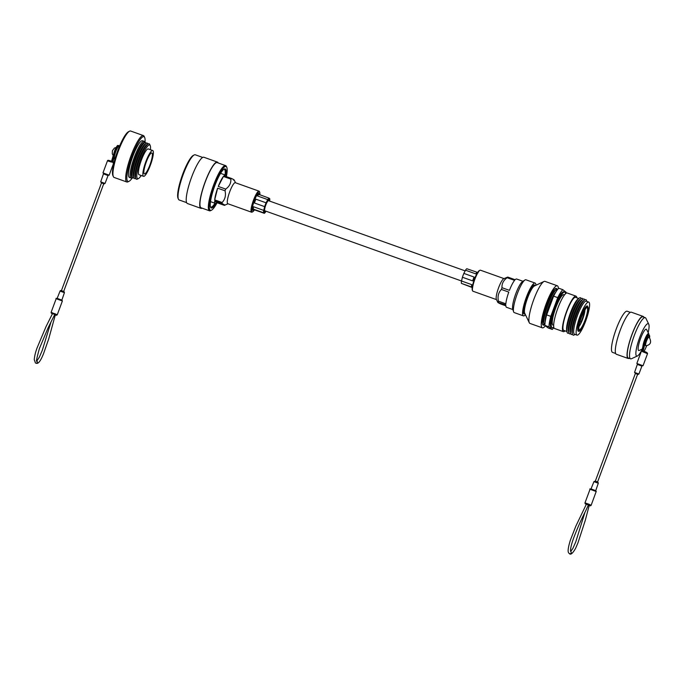 <?xml version="1.0" encoding="UTF-8"?>
<svg xmlns="http://www.w3.org/2000/svg" width="685" height="685" viewBox="0 0 685 685"><rect width="100%" height="100%" fill="white"/><g stroke="black" fill="none" stroke-linecap="round" stroke-linejoin="round"><path stroke-width="1.03" d="M465.166 270.883L268.486 200.679A5.377 1.07 109.6 0 0 265.789 205.046A5.377 1.07 109.6 0 0 264.864 210.8L471.717 284.635L471.811 286.63A8.879 1.772 -70.4 0 0 471.794 286.947L471.597 287.015A8.109 1.618 -70.4 0 1 471.717 284.635M178.425 199.172L178.031 198.29A23.273 4.641 -70.4 0 1 182.732 174.144A23.273 4.641 -70.4 0 1 193.35 155.375L194.215 154.947A23.984 4.778 109.6 0 0 183.272 174.29A23.984 4.778 109.6 0 0 178.425 199.172A23.984 4.778 109.6 0 0 179.17 199.977L186.594 202.623M202.717 157.447L195.302 154.801A23.984 4.778 109.6 0 0 194.215 154.947M226.384 176.653A23.273 4.641 109.6 0 0 226.769 167.303A23.273 4.641 109.6 0 0 214.379 185.438A23.273 4.641 109.6 0 0 211.451 210.218A23.273 4.641 109.6 0 0 217.077 202.751M211.451 210.218L210.586 210.655A23.984 4.778 -70.4 0 1 209.499 210.8A23.984 4.778 -70.4 0 1 213.6 185.113A23.984 4.778 -70.4 0 1 225.622 165.624A23.984 4.778 -70.4 0 1 226.367 166.421L226.769 167.303M215.998 203.317A20.73 4.136 -70.4 0 1 210.603 207.281A20.73 4.136 -70.4 0 1 214.799 185.772A20.73 4.136 -70.4 0 1 224.252 169.041A20.73 4.136 -70.4 0 1 225.913 175.523M210.432 206.767A20.019 3.99 109.6 0 0 210.834 207.067A20.019 3.99 109.6 0 0 214.996 203.239M209.499 210.8L201.09 207.795A23.984 4.778 -70.4 0 1 205.192 182.116A23.984 4.778 -70.4 0 1 217.222 162.619L225.622 165.624M202.084 208.154A24.557 4.898 -70.4 0 1 200.902 208.334A24.557 4.898 -70.4 0 1 205.098 182.039A24.557 4.898 -70.4 0 1 217.41 162.088A24.557 4.898 -70.4 0 1 218.207 162.979M200.902 208.334L187.39 203.513A24.557 4.898 -70.4 0 1 191.586 177.218A24.557 4.898 -70.4 0 1 203.899 157.259L217.41 162.088M225.091 174.949A20.019 3.99 109.6 0 0 224.295 169.358A20.019 3.99 109.6 0 0 223.798 169.332M259.795 194.848A10.626 2.115 109.6 0 0 259.701 192.202A10.626 2.115 109.6 0 0 254.041 200.482A10.626 2.115 109.6 0 0 252.705 211.802A10.626 2.115 109.6 0 0 254.452 209.815M252.705 211.802L252.054 212.127A11.165 2.226 -70.4 0 1 251.549 212.196A11.165 2.226 -70.4 0 1 253.459 200.243A11.165 2.226 -70.4 0 1 259.058 191.166A11.165 2.226 -70.4 0 1 259.401 191.543L259.701 192.202M253.801 209.713A8.931 1.781 -70.4 0 1 252.799 210.269A8.931 1.781 -70.4 0 1 254.323 200.705A8.931 1.781 -70.4 0 1 258.802 193.453A8.931 1.781 -70.4 0 1 259.23 194.651M251.549 212.196L227.814 203.719A11.165 2.226 -70.4 0 1 229.723 191.766A11.165 2.226 -70.4 0 1 235.323 182.698L259.058 191.166M233.636 180.172C234.886 180.309 234.15 179.735 231.419 178.442L223.995 175.797A15.019 2.997 -70.4 0 1 225.476 175.086A15.019 2.997 -70.4 0 1 226.178 176.576M222.068 203.591C224.791 204.875 225.528 205.457 224.286 205.32L216.862 202.674A15.019 2.997 -70.4 0 1 215.381 203.376A15.019 2.997 -70.4 0 1 214.645 200.945L222.068 203.591A15.019 2.997 -70.4 0 1 222.128 202.52L214.705 199.874A15.019 2.997 -70.4 0 1 217.633 188.161L225.057 190.807A15.019 2.997 -70.4 0 1 225.374 189.942A15.019 2.997 -70.4 0 1 225.699 189.086C229.406 186.457 231.119 183.126 230.836 179.102A15.019 2.997 -70.4 0 1 231.419 178.442M225.699 189.086L218.275 186.44A15.019 2.997 -70.4 0 1 223.413 176.456L218.275 186.44M230.836 179.102L223.413 176.456M225.057 190.807C226.076 195.413 225.1 199.318 222.128 202.52M217.633 188.161L214.705 199.874M228.028 203.796L224.286 205.32M214.645 200.945L216.862 202.674M265.669 211.091A6.859 1.37 -70.4 0 1 264.153 211.973A6.859 1.37 -70.4 0 1 265.54 204.858A6.859 1.37 -70.4 0 1 268.666 199.326A6.859 1.37 -70.4 0 1 269.282 200.962M264.05 211.519A6.319 1.259 109.6 0 0 264.059 211.519A6.319 1.259 109.6 0 0 265.001 210.852M257.209 194.754L257.766 194.24A8.879 1.772 109.6 0 1 257.937 194.043L257.731 194.112A8.109 1.618 109.6 0 0 257.654 194.163L257.757 194.086M255.12 201.047A8.109 1.618 109.6 0 0 254.443 203L254.349 201.013A8.879 1.772 109.6 0 1 254.443 200.756A8.879 1.772 109.6 0 1 254.546 200.499L255.873 199.164A8.109 1.618 109.6 0 0 255.12 201.047M257.937 194.043L269.042 198.153A8.109 1.618 109.6 0 0 267.741 199.609L257.517 195.961L257.766 194.24M258.819 194.506A8.109 1.618 109.6 0 0 257.517 195.961M255.873 199.164L266.097 202.811A8.109 1.618 109.6 0 0 264.667 206.647L254.443 203M254.546 200.499L254.58 200.037M252.517 208.351L253.51 206.75A8.109 1.618 109.6 0 0 253.381 209.13L252.5 208.668A8.879 1.772 109.6 0 1 252.517 208.351L252.448 207.666M253.51 206.75L263.725 210.398A8.109 1.618 109.6 0 0 263.605 212.778L253.381 209.13M253.887 209.756L252.5 208.668M254.067 209.713L264.307 213.335A8.109 1.618 109.6 0 0 265.609 211.87L265.96 211.194M269.625 201.082L269.625 201.082A8.109 1.618 109.6 0 0 269.744 198.701L269.042 198.153M252.363 208.994A8.109 1.618 109.6 0 0 253.005 209.293L252.431 209.704M268.614 200.722A6.319 1.259 109.6 0 0 268.306 199.609A6.319 1.259 109.6 0 0 268.297 199.609M266.097 202.811L267.741 199.609M263.725 210.398L264.667 206.647M264.307 213.335L263.605 212.778M113.359 176.636L112.862 175.531A23.752 4.735 -70.4 0 1 117.666 150.888A23.752 4.735 -70.4 0 1 128.497 131.725L129.576 131.186A24.643 4.915 109.6 0 0 118.342 151.068A24.643 4.915 109.6 0 0 113.359 176.636A24.643 4.915 109.6 0 0 114.121 177.458L126.845 181.996A24.643 4.915 -70.4 0 1 131.066 155.606A24.643 4.915 -70.4 0 1 143.413 135.579A24.643 4.915 -70.4 0 1 144.184 136.401L144.681 137.505A23.752 4.735 109.6 0 0 132.034 156.017A23.752 4.735 109.6 0 0 129.045 181.311A23.752 4.735 109.6 0 0 132.445 177.629M143.413 135.579L130.689 131.04A24.643 4.915 109.6 0 0 129.576 131.186M144.989 142.506A23.752 4.735 109.6 0 0 144.681 137.505M144.903 142.608A18.572 3.699 109.6 0 0 135.365 157.567A18.572 3.699 109.6 0 0 132.445 177.501M132.505 177.603L131.94 177.886A19.463 3.879 -70.4 0 1 131.058 178.006A19.463 3.879 -70.4 0 1 134.388 157.156A19.463 3.879 -70.4 0 1 144.15 141.341A19.463 3.879 -70.4 0 1 144.758 141.983L145.014 142.566M146.282 161.994A11.106 2.218 109.6 0 0 144.381 173.887A11.106 2.218 109.6 0 0 149.955 164.862A11.106 2.218 109.6 0 0 151.856 152.96A11.106 2.218 109.6 0 0 146.282 161.994M114.9 159.28L114.498 158.509A6.79 1.353 -70.4 0 1 115.851 151.428A6.79 1.353 -70.4 0 1 118.984 145.939L119.781 145.597M131.058 178.006L129.414 177.415A19.463 3.879 -70.4 0 1 132.744 156.565A19.463 3.879 -70.4 0 1 142.497 140.75L144.15 141.341M134.037 177.783L133.84 177.877A18.82 3.75 -70.4 0 1 132.376 177.355L131.862 176.173A17.861 3.562 -70.4 0 1 135.476 157.661A17.861 3.562 -70.4 0 1 143.602 143.268L144.758 142.677A18.82 3.75 -70.4 0 1 146.222 143.199L146.307 143.396M132.376 177.355A18.82 3.75 -70.4 0 1 136.195 157.85A18.82 3.75 -70.4 0 1 144.758 142.677M135.784 178.408L135.587 178.502A18.82 3.75 -70.4 0 1 134.123 177.98L133.609 176.79A17.861 3.562 -70.4 0 1 137.223 158.286A17.861 3.562 -70.4 0 1 145.348 143.884L146.504 143.293A18.82 3.75 -70.4 0 1 147.969 143.816L148.054 144.021M134.123 177.98A18.82 3.75 -70.4 0 1 137.942 158.466A18.82 3.75 -70.4 0 1 146.504 143.293M141.213 175.506A17.861 3.562 -70.4 0 1 138.49 178.537L137.334 179.127A18.82 3.75 -70.4 0 1 135.87 178.605L135.356 177.415A17.861 3.562 -70.4 0 1 138.969 158.903A17.861 3.562 -70.4 0 1 147.104 144.509L148.251 143.918A18.82 3.75 -70.4 0 1 149.715 144.441L150.238 145.631A17.861 3.562 -70.4 0 1 150.426 149.707M135.87 178.605A18.82 3.75 -70.4 0 1 139.689 159.091A18.82 3.75 -70.4 0 1 148.251 143.918M138.49 178.537A17.861 3.562 -70.4 0 1 140.716 159.528A17.861 3.562 -70.4 0 1 150.238 145.631M145.854 161.651A13.7 2.731 -70.4 0 1 152.721 150.52A13.7 2.731 -70.4 0 1 150.383 165.196A13.7 2.731 -70.4 0 1 143.516 176.328A13.7 2.731 -70.4 0 1 145.854 161.651M143.516 176.328L139.064 174.735A13.7 2.731 -70.4 0 1 141.41 160.067A13.7 2.731 -70.4 0 1 148.277 148.936L152.721 150.52M129.045 181.311L127.958 181.85A24.643 4.915 -70.4 0 1 126.845 181.996M51.127 312.48L57.275 314.715C56.786 315.365 56.127 315.425 55.314 314.894L48.712 338.929L43.497 353.777C38.865 365.285 36.819 363.487 35.423 362.947A1.199 1.173 128 0 0 37.264 362.399A1.199 1.173 128 0 0 36.904 361.063L36.682 361.021M111.586 162.122L107.459 160.821L102.973 172.877L109.163 175.18L113.65 163.124L112.725 162.61L112.982 161.943L111.569 161.369L111.586 162.122M55.314 314.852L54.706 314.561M52.454 312.737L52.539 313.619L54.731 314.441M63.645 291.536L103.752 183.7L102.433 183.126L101.508 182.869L61.402 290.697M112.982 161.943L112.451 161.669L115.508 151.299A6.876 1.37 -70.4 0 1 118.95 145.717L118.291 145.477A6.876 1.37 109.6 0 0 114.849 151.068L115.508 151.299M114.849 151.068L111.792 161.437L112.451 161.669M114.361 161.223L113.59 162.491M112.725 162.61L113.29 162.199L112.725 162.61M55.331 314.903L56.316 315.083L54.5 314.269L54.903 313.61M585.238 321.385L585.769 319.981M587.473 306.041A13.392 2.671 109.6 0 0 580.64 316.872A13.392 2.671 109.6 0 0 578.474 331.24C579.356 331.882 581.925 329.853 585.589 320.469A12.501 2.492 109.6 0 0 587.858 307.145A12.501 2.492 109.6 0 0 581.454 317.215A12.501 2.492 109.6 0 0 579.167 330.521A12.501 2.492 109.6 0 0 585.581 320.443A12.493 2.492 -70.4 0 1 579.167 330.521A12.493 2.492 -70.4 0 1 581.454 317.224A12.493 2.492 -70.4 0 1 587.858 307.145A12.493 2.492 -70.4 0 1 585.581 320.443C587.49 315.254 588.424 311.17 588.389 308.224L587.473 306.041M578.902 326.711A10.361 2.064 109.6 0 0 582.652 319.253A10.361 2.064 109.6 0 0 584.93 309.817M578.919 326.574A10.361 2.064 109.6 0 0 582.592 319.227A10.361 2.064 109.6 0 0 584.862 309.928M554.336 294.764A18.837 3.759 109.6 0 0 549.481 305.364A18.837 3.759 109.6 0 0 545.688 318.987M555.398 292.837A17.536 3.494 109.6 0 0 549.139 305.33A17.536 3.494 109.6 0 0 545.286 321.154M555.886 292.007A17.536 3.494 109.6 0 0 548.976 305.27A17.536 3.494 109.6 0 0 545.14 322.096M557.521 289.567A18.837 3.759 109.6 0 0 556.04 289.926A18.837 3.759 109.6 0 0 547.94 304.808A18.837 3.759 109.6 0 0 543.95 323.808A18.837 3.759 109.6 0 0 544.866 325.024M556.04 289.926L554.876 290.834A17.536 3.494 109.6 0 0 547.324 304.688A17.536 3.494 109.6 0 0 543.616 322.37L543.95 323.808M555.484 290.363A17.536 3.494 109.6 0 0 547.161 304.628A17.536 3.494 109.6 0 0 543.787 323.123M556.263 289.772A18.837 3.759 109.6 0 0 555.107 288.83M564.517 294.892L563.866 294.661A16.157 3.219 109.6 0 0 555.766 307.796A16.157 3.219 109.6 0 0 553 325.101L553.651 325.332M576.856 297.838A18.837 3.759 109.6 0 0 576.008 296.151L567.24 293.017A18.837 3.759 109.6 0 0 557.796 308.327A18.837 3.759 109.6 0 0 554.567 328.509L563.335 331.634A18.837 3.759 109.6 0 0 565.065 330.872M576.008 296.151A18.837 3.759 109.6 0 0 566.563 311.461A18.837 3.759 109.6 0 0 563.335 331.634M578.688 298.489L575.563 297.376A17.536 3.494 109.6 0 0 566.778 311.624A17.536 3.494 109.6 0 0 563.772 330.41L566.897 331.523M581.145 298.651A18.837 3.759 109.6 0 0 579.116 298.163L577.952 299.062A17.536 3.494 109.6 0 0 570.399 312.925A17.536 3.494 109.6 0 0 566.692 330.607L567.026 332.045A18.837 3.759 109.6 0 0 568.901 332.953M579.116 298.163A18.837 3.759 109.6 0 0 571.007 313.045A18.837 3.759 109.6 0 0 567.026 332.045M580.366 299.242A17.536 3.494 109.6 0 0 572.052 313.507A17.536 3.494 109.6 0 0 568.678 332.002M582.961 299.302A18.837 3.759 109.6 0 0 580.931 298.806L579.758 299.713A17.536 3.494 109.6 0 0 572.215 313.567A17.536 3.494 109.6 0 0 568.499 331.257L568.833 332.696A18.837 3.759 109.6 0 0 570.716 333.604M580.931 298.806A18.837 3.759 109.6 0 0 572.823 313.696A18.837 3.759 109.6 0 0 568.833 332.696M582.181 299.893A17.536 3.494 109.6 0 0 573.859 314.158A17.536 3.494 109.6 0 0 570.485 332.653M584.776 299.944A18.837 3.759 109.6 0 0 582.747 299.456L581.574 300.364A17.536 3.494 109.6 0 0 574.03 314.218A17.536 3.494 109.6 0 0 570.314 331.9L570.648 333.338A18.837 3.759 109.6 0 0 572.532 334.246M582.747 299.456A18.837 3.759 109.6 0 0 574.638 314.338A18.837 3.759 109.6 0 0 570.648 333.338M583.997 300.535A17.536 3.494 109.6 0 0 575.674 314.8A17.536 3.494 109.6 0 0 572.3 333.295M586.78 301.374L586.66 300.852A18.837 3.759 109.6 0 0 584.553 300.107L583.389 301.006A17.536 3.494 109.6 0 0 575.837 314.86A17.536 3.494 109.6 0 0 572.129 332.55L572.463 333.989A18.837 3.759 109.6 0 0 574.561 334.742L574.989 334.408M584.553 300.107A18.837 3.759 109.6 0 0 576.445 314.989A18.837 3.759 109.6 0 0 572.463 333.989M588.749 302.085L586.283 301.203A17.536 3.494 109.6 0 0 577.489 315.451A17.536 3.494 109.6 0 0 574.492 334.229L576.958 335.111A17.536 3.494 109.6 0 0 585.752 320.863A17.536 3.494 109.6 0 0 588.749 302.085A17.536 3.494 109.6 0 0 579.964 316.333A17.536 3.494 109.6 0 0 576.958 335.111M565.604 293.694A18.837 3.759 109.6 0 0 564.765 292.135L563.875 291.819A18.837 3.759 109.6 0 0 554.43 307.128A18.837 3.759 109.6 0 0 551.211 327.302L552.101 327.627A18.837 3.759 109.6 0 0 553.737 326.942M564.765 292.135A18.837 3.759 109.6 0 0 555.321 307.445A18.837 3.759 109.6 0 0 552.101 327.627M580.049 321.513L581 322.25L584.416 313.062L583.851 312.625L584.468 310.605M553.857 327.524A22.254 4.435 -70.4 0 1 552.281 329.442L548.154 327.969L544.858 325.392A22.254 4.435 -70.4 0 1 546.656 314.877L553.617 296.168L557.736 297.641A22.254 4.435 -70.4 0 1 562.805 289.678L566.11 292.264A22.254 4.435 -70.4 0 1 566.058 293.326M553.617 296.168A22.254 4.435 -70.4 0 1 558.686 288.214L562.805 289.678M552.281 329.442L548.976 326.865A22.254 4.435 -70.4 0 1 550.783 316.35L557.736 297.641M544.858 325.392L548.976 326.865M546.656 314.877L550.783 316.35M542.529 324.074A18.837 3.759 109.6 0 0 544.018 324.074M583.38 312.694L584.416 313.062M558.403 288.496A22.322 4.452 109.6 0 0 557.333 285.782L544.969 281.372A22.322 4.452 109.6 0 0 544.018 281.484L534.36 285.996A14.676 2.928 109.6 0 0 527.63 297.855A14.676 2.928 109.6 0 0 524.676 313.122L529.291 322.729A22.322 4.452 109.6 0 0 529.959 323.423L542.323 327.832A22.322 4.452 109.6 0 0 545.388 325.812M544.018 281.484A22.322 4.452 109.6 0 0 533.778 299.516A22.322 4.452 109.6 0 0 529.291 322.729M557.333 285.782A22.322 4.452 109.6 0 0 546.142 303.926A22.322 4.452 109.6 0 0 542.323 327.832M557.102 289.455A19.463 3.879 109.6 0 0 556.374 288.479A19.463 3.879 109.6 0 0 546.613 304.294A19.463 3.879 109.6 0 0 543.282 325.144A19.463 3.879 109.6 0 0 544.464 324.844M648.926 334.879A7.963 1.584 109.6 0 0 648.763 333.809A7.963 1.584 109.6 0 0 648.626 333.638A7.963 1.584 109.6 0 0 644.979 338.938A7.963 1.584 109.6 0 0 642.821 347.886M648.763 333.809L646.597 329.553A11.302 2.252 109.6 0 0 646.4 329.305A11.302 2.252 109.6 0 0 640.603 338.416A11.302 2.252 109.6 0 0 638.54 350.446A11.302 2.252 109.6 0 0 639.131 350.48L642.153 349.153M648.181 332.662A17.176 3.425 109.6 0 0 648.755 324.219A17.176 3.425 109.6 0 0 648.447 323.808A17.176 3.425 109.6 0 0 639.636 337.654A17.176 3.425 109.6 0 0 636.493 355.943A17.176 3.425 109.6 0 0 637.418 355.977A17.176 3.425 109.6 0 0 641.973 349.761M648.755 324.219L645.912 318.345A21.843 4.358 109.6 0 0 645.518 317.823A21.843 4.358 109.6 0 0 645.261 317.686A21.843 4.358 109.6 0 0 634.062 336.112A21.843 4.358 109.6 0 0 630.32 358.675A21.843 4.358 109.6 0 0 630.577 358.82A21.843 4.358 109.6 0 0 631.501 358.717L637.418 355.977M645.261 317.686L642.95 316.855A21.843 4.358 109.6 0 0 631.758 335.282A21.843 4.358 109.6 0 0 628.017 357.853A21.843 4.358 109.6 0 0 628.265 357.998L630.577 358.82M643.814 317.164A22.322 4.452 109.6 0 0 643.378 316.547A22.322 4.452 109.6 0 0 643.112 316.401L631.382 312.214A22.322 4.452 109.6 0 0 619.934 331.052A22.322 4.452 109.6 0 0 616.115 354.119A22.322 4.452 109.6 0 0 616.372 354.265L628.102 358.452A22.322 4.452 109.6 0 0 629.138 358.306M643.112 316.401A22.322 4.452 109.6 0 0 631.673 335.239A22.322 4.452 109.6 0 0 627.845 358.306A22.322 4.452 109.6 0 0 628.102 358.452M630.354 312.36L627.195 311.23A21.843 4.358 109.6 0 0 615.995 329.656A21.843 4.358 109.6 0 0 612.253 352.227A21.843 4.358 109.6 0 0 612.51 352.373L615.669 353.503M472.607 290.851L472.316 290.183A10.626 2.115 -70.4 0 1 474.457 279.163A10.626 2.115 -70.4 0 1 479.303 270.592L479.954 270.267A11.165 2.226 109.6 0 0 474.868 279.266A11.165 2.226 109.6 0 0 472.607 290.851A11.165 2.226 109.6 0 0 472.958 291.219L496.488 299.619M524.967 313.73A15.361 3.065 -70.4 0 1 523.614 313.413A15.361 3.065 -70.4 0 1 526.714 297.478A15.361 3.065 -70.4 0 1 533.718 285.097A15.361 3.065 -70.4 0 1 534.968 285.714M534.077 285.602A14.822 2.954 109.6 0 0 533.743 285.328A14.822 2.954 109.6 0 0 533.375 285.311M522.997 281.287L516.636 279.018A15.019 2.997 109.6 0 0 515.154 279.72L507.731 277.074L503.715 278.726A11.165 2.226 109.6 0 0 498.603 287.743A11.165 2.226 109.6 0 0 496.351 299.345L497.789 302.35L505.804 304.868A15.019 2.997 109.6 0 0 506.532 307.3L512.894 309.577M505.838 305.818L500.589 303.943C497.867 302.659 497.13 302.085 498.38 302.213A15.019 2.997 109.6 0 1 498.432 301.152C497.421 296.545 498.397 292.641 501.36 289.438L508.784 292.084A15.019 2.997 109.6 0 0 505.855 303.798L498.432 301.152M507.731 277.074A15.019 2.997 109.6 0 0 507.148 277.725L514.572 280.379A15.019 2.997 109.6 0 0 509.426 290.363L502.002 287.709A15.019 2.997 109.6 0 0 501.677 288.565A15.019 2.997 109.6 0 0 501.36 289.438M535.944 285.251A17.408 3.468 109.6 0 0 535.105 283.068L525.943 279.797A17.408 3.468 109.6 0 0 524.924 280.028L522.484 281.621A15.019 2.997 109.6 0 0 515.831 293.617A15.019 2.997 109.6 0 0 512.714 308.995L513.596 311.769A17.408 3.468 109.6 0 0 514.238 312.591L523.4 315.862A17.408 3.468 109.6 0 0 525.438 314.706M524.924 280.028A17.408 3.468 109.6 0 0 517.209 293.942A17.408 3.468 109.6 0 0 513.596 311.769M535.105 283.068A17.408 3.468 109.6 0 0 526.38 297.213A17.408 3.468 109.6 0 0 523.4 315.862M502.002 287.709C501.72 283.684 503.441 280.353 507.148 277.725M503.989 278.598L480.459 270.198A11.165 2.226 109.6 0 0 479.954 270.267M523.477 313.028A14.822 2.954 109.6 0 0 523.777 313.25A14.822 2.954 109.6 0 0 524.205 313.25M473.746 281.278L473.652 279.283A8.879 1.772 -70.4 0 1 473.746 279.026A8.879 1.772 -70.4 0 1 473.84 278.778L474.088 277.048A8.109 1.618 -70.4 0 0 473.326 278.932A8.109 1.618 -70.4 0 0 472.659 280.893L462.435 277.245A8.109 1.618 -70.4 0 1 463.111 275.284A8.109 1.618 -70.4 0 1 463.865 273.401L474.088 277.048M471.597 287.015L461.373 283.367L472.222 287.546M461.373 283.367A8.109 1.618 -70.4 0 1 461.502 280.987L462.435 277.245M471.794 286.947L472.684 287.409M472.804 285.029L471.811 286.63M473.652 279.283L472.659 280.893M475.733 273.854L465.509 270.207A8.109 1.618 -70.4 0 1 466.81 268.743L477.239 272.322A8.879 1.772 -70.4 0 0 477.06 272.51L475.733 273.854A8.109 1.618 -70.4 0 1 476.888 272.476L477.06 272.356M477.034 272.39L478.121 272.776M475.176 277.434L473.84 278.778M477.06 272.51L476.82 274.24M465.509 270.207L463.865 273.401M648.781 337.388L649.44 337.774C651.76 342.252 650.536 344.923 645.775 345.797A4.461 0.89 -70.4 0 1 645.715 345.762A4.461 0.89 -70.4 0 1 646.486 341.139A4.461 0.89 -70.4 0 1 648.781 337.388A4.461 0.89 -70.4 0 1 648.823 337.414M586.411 504.177L586.326 503.295L588.775 504.169L585.795 510.625C583.089 515.985 578.825 524.41 573.884 537.4C571.727 543.162 570.605 547.546 570.519 550.56L570.768 551.622A1.199 1.173 -52 0 1 571.136 552.958A1.199 1.173 -52 0 1 569.295 553.506C568.661 552.795 566.529 552.658 570.348 540.251L575.794 526.26L586.394 504.143L589.203 505.453C590.093 505.975 590.744 505.915 591.146 505.273L596.19 491.513L590.042 489.278L584.947 502.97L586.326 503.295M636.887 363.495L643.035 365.739L647.522 353.683L642.444 351.619L642.915 351.02L641.871 350.729L641.331 351.379L641.999 350.9M589.186 505.41L588.578 505.119M597.517 482.094L637.624 374.258L636.296 373.685L635.38 373.428L595.274 481.255M642.915 351.02L641.871 350.729M642.658 350.917L645.715 340.548L645.056 340.317L641.734 350.617M642.453 351.61L643.129 351.148C646.152 351.927 647.616 352.775 647.522 353.683M649.551 337.868L649.157 334.965A6.876 1.37 -70.4 0 0 645.715 340.548L643.129 351.148M649.157 334.965L648.498 334.725A6.876 1.37 109.6 0 0 645.056 340.317L644.808 340.188A6.516 1.301 -70.4 0 1 647.95 334.931M645.056 340.317L644.808 340.188C648.044 332.773 648.096 335.136 648.498 334.725M56.675 298.566L62.112 300.509M62.318 300.955L56.179 298.72C55.04 297.65 59.492 299.268 62.207 300.561L62.318 300.955M57.377 298.437L61.65 300.021M103.024 172.945L108.204 175.317L109.163 175.18M103.589 173.562L108.418 175.249M107.939 175.523L103.675 173.93M100.738 181.85L104.993 183.434M108.144 175.266L105.053 183.426L104.18 183.88L101.483 182.929L100.704 181.808L103.572 173.536M61.016 290.654L63.988 291.716M64.373 292.675L60.109 291.091M111.484 161.48L114.592 150.948A6.516 1.301 -70.4 0 1 117.743 145.682M113.744 162.542L114.378 161.172M114.506 156.18L112.837 161.84M52.574 313.584L51.401 313.319L51.084 312.411L56.179 298.72M585.024 320.195A11.696 2.329 109.6 0 0 586.745 307.642L586.737 307.651C586.531 306.786 584.767 309.98 581.462 317.241C578.2 325.486 578.782 331.275 578.936 329.536L578.928 329.536A11.696 2.329 109.6 0 0 585.024 320.195M591.249 488.996L595.513 490.58M643.035 365.739L637.504 364.18L636.844 363.435L641.331 351.379M637.461 364.112L642.29 365.807M641.811 366.081L637.547 364.488M584.999 503.038L585.221 503.835L586.446 504.143M634.601 372.409L638.865 373.993M642.016 365.824L638.925 373.984L638.172 374.455L635.355 373.488L634.567 372.366L637.444 364.095M598.245 483.233L593.981 481.641M588.775 504.169L591.146 505.273M644.106 351.474L646.64 345.916L644.114 351.474M649.543 337.851A6.516 1.301 109.6 0 0 648.875 335.59A6.516 1.301 109.6 0 0 646.126 340.659M641.734 350.609L644.799 340.205L641.725 350.609M594.888 481.212L597.851 482.274M590.547 489.124L595.984 491.059M235.529 182.775L234.227 180.044M225.476 175.086L220.587 173.348M215.381 203.376L210.492 201.63M258.331 194.24L258.159 193.658M116.15 147.472L114.421 148.046L112.383 150.76L112.272 153.894L113.239 155.495M61.77 300.364L64.424 292.658L64.176 291.819C64.039 291.947 60.485 289.55 60.074 291.039L57.052 298.609M113.222 162.157L113.65 163.124M52.522 313.593L45.981 326.728L37.11 347.843C35.517 352.056 34.567 355.986 34.25 359.642L35.423 362.947M57.275 314.715L62.369 301.023M54.774 314.432L48.164 327.713L39.43 348.468C36.716 358.298 35.877 362.502 36.904 361.063M36.827 360.935L39.31 357.262L42.273 350.377L51.118 321.667M111.467 161.523L114.583 150.94C117.837 143.516 117.888 145.888 118.291 145.477M111.595 161.42C108.966 160.204 107.588 160.007 107.459 160.821M533.341 285.337L534.72 285.825M523.468 312.985L524.847 313.482M590.042 489.278C588.543 488.088 594.246 490.152 596.078 491.119L596.241 491.582M595.642 490.922L598.296 483.216L598.048 482.377C596.549 481.315 595.179 481.058 593.946 481.598L590.924 489.167M589.211 505.436L585.255 520.472L577.892 543.025L575.571 548.385C572.634 553.514 570.545 555.227 569.295 553.506M584.99 512.226L575.734 541.989L572.806 548.539L570.691 551.494"/></g></svg>
